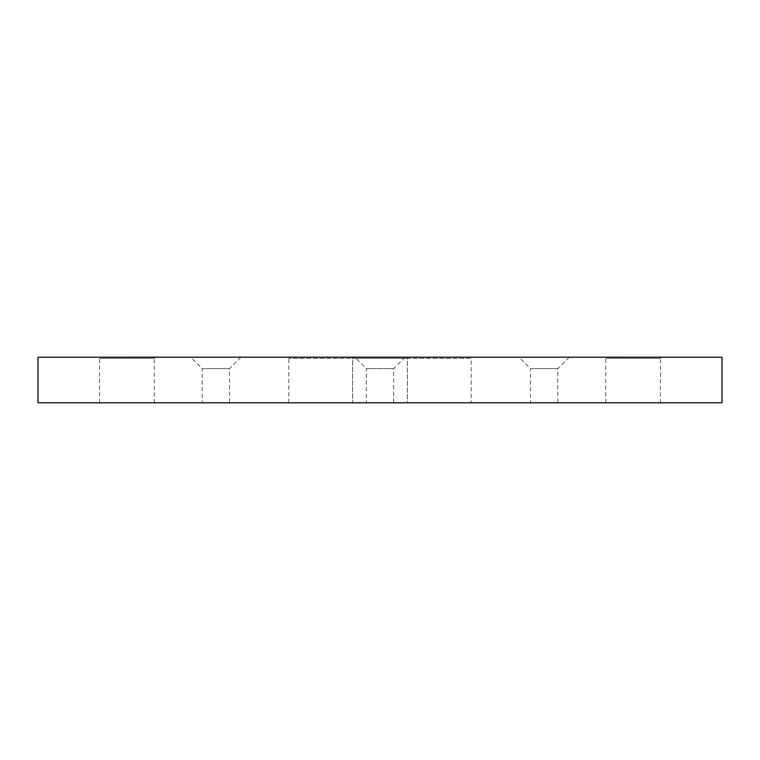 <?xml version="1.0" encoding="UTF-8"?>
<svg xmlns="http://www.w3.org/2000/svg" width="760" height="760" viewBox="0 0 760 760"><rect width="100%" height="100%" fill="white"/><g stroke="black" fill="none" stroke-linecap="round" stroke-linejoin="round"><path stroke-width="0.57" stroke-dasharray="3.8 2.85" d="M530.48 402.8L557.84 402.8L530.48 402.8L530.48 368.6L557.84 368.6L557.84 402.8M569.24 357.2L557.84 368.6L530.48 368.6L519.08 357.2L569.24 357.2L519.08 357.2M202.16 402.8L229.52 402.8L202.16 402.8L202.16 368.6L229.52 368.6L229.52 402.8M240.92 357.2L229.52 368.6L202.16 368.6L190.76 357.2L240.92 357.2L190.76 357.2M366.32 402.8L393.68 402.8L366.32 402.8L366.32 368.6L393.68 368.6L393.68 402.8M405.08 357.2L393.68 368.6L366.32 368.6L354.92 357.2L405.08 357.2L354.92 357.2M661.58 357.2L604.58 357.2L661.58 357.2L660.44 358.34L605.72 358.34L660.44 358.34L660.44 402.8L605.72 402.8L660.44 402.8M472.34 357.2L287.66 357.2L472.34 357.2L471.2 358.34L288.8 358.34L471.2 358.34L471.2 402.8L288.8 402.8L471.2 402.8M155.42 357.2L98.42 357.2L155.42 357.2L154.28 358.34L99.56 358.34L154.28 358.34L154.28 402.8L99.56 402.8L154.28 402.8M38 357.2L722 357.2M408.5 357.2L351.5 357.2L408.5 357.2L351.5 357.2L408.5 357.2L407.36 358.34L352.64 358.34L407.36 358.34L408.5 357.2M407.36 402.8L352.64 402.8L407.36 402.8L407.36 358.34L352.64 358.34L407.36 358.34L407.36 402.8L352.64 402.8L407.36 402.8M722 402.8L38 402.8M605.72 402.8L605.72 358.34L604.58 357.2M288.8 402.8L288.8 358.34L287.66 357.2M352.64 358.34L351.5 357.2L352.64 358.34L352.64 402.8L352.64 358.34M99.56 402.8L99.56 358.34L98.42 357.2"/><path stroke-width="1.14" d="M722 357.2L38 357.2L38 402.8L722 402.8L722 357.2"/></g></svg>
